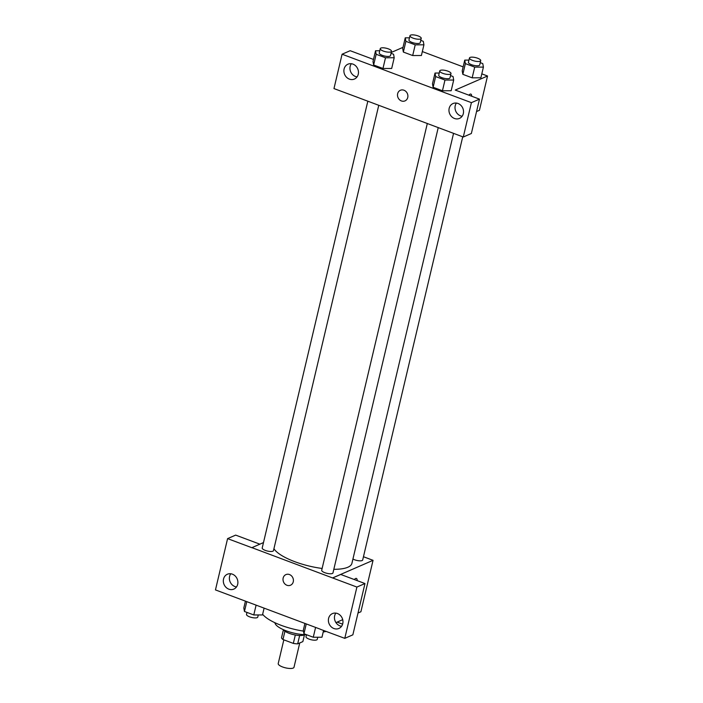 <?xml version="1.0" encoding="UTF-8"?>
<svg xmlns="http://www.w3.org/2000/svg" width="703" height="703" viewBox="0 0 703 703"><rect width="100%" height="100%" fill="white"/><g stroke="black" fill="none" stroke-linecap="round" stroke-linejoin="round"><path stroke-width="1.05" d="M283.827 639.844L278.221 663.553A8.102 2.496 13.3 0 0 285.532 667.85A8.102 2.496 13.3 0 0 293.995 667.288L299.742 642.964M304.452 634.853L302.861 641.602L297.677 643.86A11.002 3.392 13.3 0 1 293.327 643.403L282.966 639.519A11.002 3.392 13.3 0 1 281.516 637.806L283.388 629.87M284.926 631.232L282.966 639.519M295.313 635.002L293.327 643.403M304.751 634.686A11.573 3.568 -166.7 0 1 289.161 633.324A11.573 3.568 -166.7 0 1 283.195 629.589M299.654 635.494L297.677 643.86M306.464 634.721A20.835 6.424 -166.7 0 1 286.139 630.802A20.835 6.424 -166.7 0 1 274.908 622.717M303.468 631.118A37.039 11.415 -166.7 0 1 281.095 625.301A37.039 11.415 -166.7 0 1 262.65 614.281M326.271 631.417A37.039 11.415 -166.7 0 1 323.222 631.935M320.603 629.299L215.461 589.914L227.587 538.621L251.832 547.699L263.493 542.567M363.451 556.732L373.047 560.326L360.894 611.759L358.012 613.016M342.713 619.677L335.955 622.621M354.347 579.562A5.791 2.1 -69.5 0 1 356.395 578.428A5.791 2.1 -69.5 0 1 357.186 580.625A5.791 2.1 110.5 0 0 356.386 578.428M320.515 629.334L344.778 638.35L352.853 634.835L364.98 583.543L340.727 574.456L332.651 577.971L251.85 547.628M373.047 560.326L332.668 577.901M335.841 613.121A8.102 7.127 -113.5 0 0 334.663 615.731A8.102 7.127 -113.5 0 0 341.57 626.285M328.6 618.368A8.102 7.127 -113.5 0 0 331.095 626.716A8.102 7.127 -113.5 0 0 338.908 628.447A8.102 7.127 -113.5 0 0 342.212 618.174A8.102 7.127 -113.5 0 0 332.44 613.596A8.102 7.127 -113.5 0 0 328.6 618.368M364.98 583.543L356.904 587.058L332.651 577.971M344.778 638.35L356.904 587.058M227.587 538.621L235.663 535.106L259.829 544.157M230.769 573.762A8.102 7.127 -113.5 0 0 229.591 576.381A8.102 7.127 -113.5 0 0 236.498 586.935M223.536 579.017A8.102 7.127 -113.5 0 0 226.032 587.365A8.102 7.127 -113.5 0 0 233.835 589.096A8.102 7.127 -113.5 0 0 237.139 578.824A8.102 7.127 -113.5 0 0 227.368 574.237A8.102 7.127 -113.5 0 0 223.536 579.017M289.469 574.553A5.791 5.088 66.5 0 1 293.388 579.834A5.791 5.088 66.5 0 1 290.515 585.221A5.791 5.088 66.5 0 1 283.537 581.943A5.791 5.088 66.5 0 1 285.893 574.606A5.791 5.088 66.5 0 1 289.469 574.553M285.901 574.606A5.791 5.088 -113.5 0 0 283.537 581.943A5.791 5.088 -113.5 0 0 290.515 585.221M427.319 123.464L321.702 570.256A5.791 1.784 13.3 0 0 325.841 573.033A5.791 1.784 13.3 0 0 332.387 573.481A5.791 1.784 13.3 0 0 332.967 572.919L438.241 127.559M367.827 101.188L262.21 547.98A5.791 1.784 13.3 0 0 266.349 550.757A5.791 1.784 13.3 0 0 272.896 551.196A5.791 1.784 13.3 0 0 273.476 550.642L378.759 105.283M352.932 559.026A5.791 1.784 13.3 0 0 362.107 560.546A5.791 1.784 13.3 0 0 362.686 559.983L462.723 136.804M333.82 569.316A40.554 12.505 13.3 0 0 347.853 567.242A40.554 12.505 13.3 0 0 351.922 563.314L453.549 133.368M273.933 548.727A40.554 12.505 13.3 0 0 322.123 568.463M358.231 97.594L463.286 137.015L471.405 102.656L342.089 54.219L333.969 88.578L358.231 97.594M481.81 73.859L487.539 76.003L479.437 110.292L476.555 111.549M400.385 90.274A5.791 5.088 -113.5 0 0 397.643 93.692A5.791 5.088 66.5 0 1 400.385 90.274A5.791 5.088 66.5 0 1 407.362 93.552A5.791 5.088 66.5 0 1 405.007 100.889A5.791 5.088 66.5 0 1 399.427 99.65A5.791 5.088 66.5 0 1 397.643 93.692A5.791 5.088 -113.5 0 0 399.427 99.65A5.791 5.088 -113.5 0 0 405.007 100.889M449.173 108.324A8.102 7.127 66.5 0 1 453.013 103.543A8.102 7.127 66.5 0 1 462.776 108.13A8.102 7.127 66.5 0 1 459.481 118.403A8.102 7.127 66.5 0 1 451.669 116.672A8.102 7.127 66.5 0 1 449.173 108.324M344.101 68.973A8.102 7.127 66.5 0 1 347.941 64.193A8.102 7.127 66.5 0 1 357.713 68.78A8.102 7.127 66.5 0 1 354.409 79.052A8.102 7.127 66.5 0 1 346.597 77.321A8.102 7.127 66.5 0 1 344.101 68.973M456.405 103.077A8.102 7.127 -113.5 0 0 455.228 105.687A8.102 7.127 -113.5 0 0 462.135 116.241M351.342 63.718A8.102 7.127 -113.5 0 0 350.164 66.337A8.102 7.127 -113.5 0 0 357.071 76.882M342.089 54.219L350.164 50.704L373.486 59.439M463.286 137.015L471.361 133.5L479.481 99.141L455.236 90.063L487.539 76.003M479.481 99.141L471.405 102.656M451.159 90.722L442.451 90.766L433.118 87.269L432.477 83.762L433.118 87.269L442.451 90.766L444.981 80.045L435.649 76.557L435.025 73.05L439.234 73.042M480.887 77.787L472.17 77.831L462.838 74.333L462.196 70.827M420.763 40.37L423.294 41.319L423.927 44.825L415.218 44.834L412.687 55.546L403.355 52.057L402.714 48.542L403.355 52.057L412.687 55.546L421.396 55.511M391.044 53.305L393.575 54.254L394.198 57.76L391.685 68.481M394.198 57.76L385.499 57.769L382.968 68.481L373.636 64.992L372.994 61.477L373.636 64.992L382.968 68.481L391.668 68.472M422.327 51.574L463.145 66.864M391.246 52.461L403.012 47.338M468.892 95.177A5.791 2.1 -69.5 0 1 470.878 94.097A5.791 2.1 -69.5 0 1 471.678 96.214A5.791 2.1 110.5 0 0 470.878 94.097M415.218 44.834L405.886 41.336L405.253 37.83L409.471 37.83M409.972 35.712L408.961 40.001A5.791 1.784 13.3 0 0 414.181 43.068A5.791 1.784 13.3 0 0 420.218 42.663L421.238 38.375A5.791 1.784 13.3 0 0 417.099 35.598A5.791 1.784 13.3 0 0 410.552 35.15A5.791 1.784 13.3 0 0 409.972 35.712A5.791 1.784 13.3 0 0 415.192 38.779A5.791 1.784 13.3 0 0 421.238 38.375M423.927 44.825L421.387 55.537M405.886 41.336L403.355 52.057M405.253 37.83L402.722 48.551M480.246 62.655L482.776 63.595L483.409 67.101L474.701 67.11L465.368 63.622L464.745 60.115L468.954 60.107M469.455 57.989L468.444 62.277A5.791 1.784 13.3 0 0 473.664 65.344A5.791 1.784 13.3 0 0 479.71 64.94L480.72 60.651A5.791 1.784 13.3 0 0 476.581 57.874A5.791 1.784 13.3 0 0 470.035 57.435A5.791 1.784 13.3 0 0 469.455 57.989A5.791 1.784 13.3 0 0 474.674 61.056A5.791 1.784 13.3 0 0 480.72 60.651M483.409 67.101L480.878 77.822M474.701 67.11L472.17 77.831L462.838 74.333L462.214 70.827L464.745 60.115M465.368 63.622L462.838 74.333M385.499 57.769L376.167 54.272L375.534 50.765L379.752 50.765M380.253 48.648L379.242 52.936A5.791 1.784 13.3 0 0 384.462 56.003A5.791 1.784 13.3 0 0 390.499 55.599L391.518 51.31A5.791 1.784 13.3 0 0 387.379 48.533A5.791 1.784 13.3 0 0 380.833 48.085A5.791 1.784 13.3 0 0 380.253 48.648A5.791 1.784 13.3 0 0 385.472 51.714A5.791 1.784 13.3 0 0 391.518 51.31M376.167 54.272L373.636 64.992M375.534 50.765L373.003 61.486M450.526 75.59L453.057 76.53L453.69 80.037L444.981 80.045M439.735 70.924L438.725 75.212A5.791 1.784 13.3 0 0 443.945 78.279A5.791 1.784 13.3 0 0 449.99 77.875L451.001 73.587A5.791 1.784 13.3 0 0 446.862 70.81A5.791 1.784 13.3 0 0 440.315 70.37A5.791 1.784 13.3 0 0 439.735 70.924A5.791 1.784 13.3 0 0 444.955 73.991A5.791 1.784 13.3 0 0 451.001 73.587M453.69 80.037L451.159 90.757M435.649 76.557L433.118 87.269M435.025 73.05L432.486 83.762M342.616 624.167L337.124 622.111M264.082 608.2L262.491 614.949L253.783 614.958L244.451 611.469L243.818 607.963L245.417 601.214M256.085 605.204L253.783 614.958M246.753 601.715L244.451 611.469M246.981 612.418L246.507 614.413A5.791 1.784 13.3 0 0 251.736 617.48A5.791 1.784 13.3 0 0 257.773 617.076L258.273 614.958M323.582 630.415L321.974 637.234L313.266 637.243L303.933 633.746L303.309 630.24L304.9 623.491M315.577 627.489L313.266 637.243M306.244 623.992L303.933 633.746M306.464 634.695L305.998 636.69A5.791 1.784 13.3 0 0 311.218 639.756A5.791 1.784 13.3 0 0 317.255 639.352L317.756 637.234"/></g></svg>
